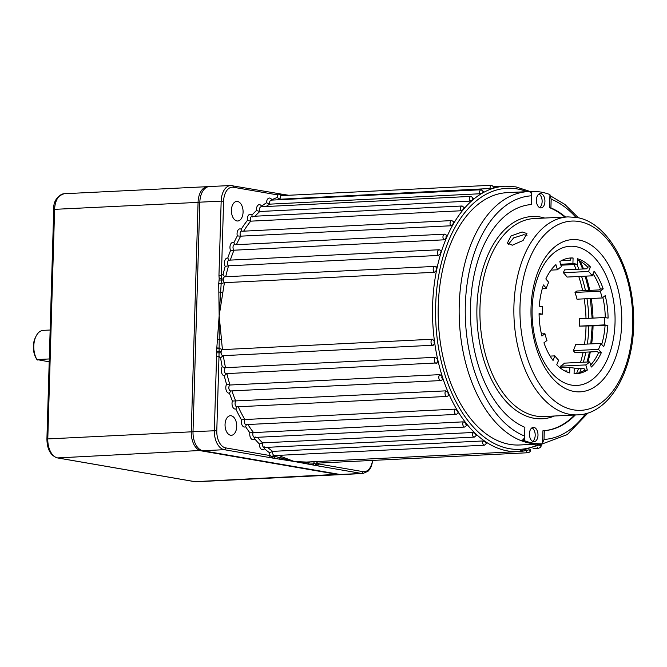 <?xml version="1.0" encoding="UTF-8"?>
<svg xmlns="http://www.w3.org/2000/svg" width="667" height="667" viewBox="0 0 667 667"><rect width="100%" height="100%" fill="white"/><g stroke="black" fill="none" stroke-linecap="round" stroke-linejoin="round"><path stroke-width="1" d="M230.599 435.243A9.805 5.828 -92.8 0 1 225.046 425.146A9.805 5.828 -92.8 0 1 230.398 415.716A9.805 5.828 -92.8 0 1 231.174 415.766A9.805 5.828 -92.8 0 1 236.718 425.863A9.805 5.828 -92.8 0 1 231.366 435.293A9.805 5.828 -92.8 0 1 230.599 435.243M236.96 220.952A9.805 5.828 -92.8 0 1 231.407 210.847A9.805 5.828 -92.8 0 1 236.76 201.417A9.805 5.828 -92.8 0 1 237.535 201.467A9.805 5.828 -92.8 0 1 243.08 211.572A9.805 5.828 -92.8 0 1 237.727 221.002A9.805 5.828 -92.8 0 1 236.96 220.952M264.541 447.474L264.449 448.716A5.228 3.11 -92.8 0 1 262.314 449.716A5.228 3.11 -92.8 0 1 259.363 443.947A135.034 80.24 -92.8 0 1 254.694 438.861A5.228 3.11 -92.8 0 1 252.71 439.67A5.228 3.11 -92.8 0 1 249.867 432.8A135.034 80.24 -92.8 0 1 245.639 426.713A5.228 3.11 -92.8 0 1 244.239 427.013A5.228 3.11 -92.8 0 1 241.454 419.835A135.034 80.24 -92.8 0 1 235.86 408.996A5.228 3.11 -92.8 0 1 234.976 409.054A5.228 3.11 -92.8 0 1 232.416 401.059A135.034 80.24 -92.8 0 1 229.44 393.171A5.228 3.11 -92.8 0 1 228.756 393.18A5.228 3.11 -92.8 0 1 226.038 389.753A5.228 3.11 -92.8 0 1 226.58 384.317A135.034 80.24 -92.8 0 1 224.27 375.871A5.228 3.11 -92.8 0 1 224.245 375.863A5.228 3.11 -92.8 0 1 221.494 372.269A5.228 3.11 -92.8 0 1 222.211 366.767A135.034 80.24 -92.8 0 1 220.577 357.787A5.228 3.11 -92.8 0 1 219.001 356.295L216.792 430.69A15.683 9.321 87.2 0 0 225.663 447.882L270.185 455.586L272.261 456.678L275.112 456.436L294.272 461.497L273.662 458.237A1.743 1.392 -80.2 0 0 275.112 456.436A135.034 80.24 -92.8 0 1 274.937 456.336A5.228 3.11 -92.8 0 1 274.904 456.403A1.743 1.392 -80.2 0 1 273.445 458.204L268.726 457.387A1.743 1.392 -80.2 0 0 270.185 455.586A5.228 3.11 -92.8 0 1 269.535 452.768A135.034 80.24 -92.8 0 1 264.449 448.716M254.894 437.419L254.694 438.861M246.415 424.579L456.236 414.407A3.052 1.809 -92.8 0 1 456.003 414.39A3.052 1.809 -92.8 0 1 454.402 412.339A3.052 1.809 -92.8 0 1 454.777 409.146L244.822 419.518A3.052 1.809 87.2 0 0 244.456 422.711A3.052 1.809 87.2 0 0 246.048 424.762A3.052 1.809 87.2 0 0 246.29 424.779L245.639 426.713M236.977 406.82L235.86 408.996M230.749 390.945L229.44 393.171M226.83 373.47L224.27 375.871M223.328 355.611L220.577 357.787M435.609 266.642L436.927 268.559A0.867 0.517 87.2 0 0 436.585 270.177L434.442 272.294L224.487 282.666A132.858 78.948 87.2 0 0 222.886 292.296L219.16 315.783L221.486 339.536L219.218 339.703L219.001 356.295L216.567 356.186L216.8 348.299L219.235 348.416A5.228 3.11 -92.8 0 1 219.285 348.357A135.034 80.24 -92.8 0 1 219.243 348.066L216.808 347.949L219.16 315.783L218.718 283.742L221.152 283.85L219.16 315.783L219.218 339.703L217.4 339.528M438.486 255.453A3.052 1.809 -92.8 0 1 437.502 252.068A3.052 1.809 -92.8 0 1 439.136 249.75L441.037 250.467L441.271 251.951A0.867 0.517 87.2 0 0 440.804 253.46L438.486 255.453L228.539 265.825A132.858 78.948 87.2 0 0 225.721 276.738M443.939 239.828A3.052 1.809 -92.8 0 1 442.988 236.443A3.052 1.809 -92.8 0 1 444.622 234.15L447.015 235.509L446.965 236.71A0.867 0.517 87.2 0 0 446.006 236.968A0.867 0.517 87.2 0 0 446.431 237.961L443.939 239.828L233.984 250.2A132.858 78.948 87.2 0 0 230.34 260.063M450.65 225.788A3.052 1.809 -92.8 0 1 450.15 222.503A3.052 1.809 -92.8 0 1 451.717 220.594L454.094 221.919L453.977 222.945A0.867 0.517 87.2 0 0 453.268 224.162L450.65 225.788L240.704 236.16A132.858 78.948 87.2 0 0 236.502 244.439M460.664 210.789A3.052 1.809 -92.8 0 1 460.43 207.67A3.052 1.809 -92.8 0 1 461.939 206.003L464.515 207.712L464.257 208.479A0.867 0.517 87.2 0 0 463.432 209.455L460.664 210.789L250.709 221.161A132.858 78.948 87.2 0 0 243.822 230.865M469.776 201.126A3.052 1.809 -92.8 0 1 469.576 198.041A3.052 1.809 -92.8 0 1 471.077 196.39L473.853 198.758L473.495 199.333A0.867 0.517 87.2 0 0 472.494 199.016A0.867 0.517 87.2 0 0 472.678 200.025L469.776 201.126L259.822 211.497A132.858 78.948 87.2 0 0 254.994 216.225M483.025 191.888L483.558 192.446A0.867 0.517 87.2 0 0 482.591 192.988L479.64 193.78L269.693 204.152A132.858 78.948 87.2 0 0 266.058 206.52M493.647 187.794L494.13 188.052A0.867 0.517 87.2 0 0 493.121 188.361L280.165 199.233A132.858 78.948 87.2 0 0 278.698 199.758M274.462 455.578L274.521 455.569A2.176 1.751 -97 0 0 274.521 455.569L484.492 445.197A3.052 1.809 -92.8 0 1 484.25 445.181A3.052 1.809 -92.8 0 1 482.625 440.979L485.601 441.737A0.867 0.517 87.2 0 0 486.585 442.388A132.858 78.948 -92.8 0 1 485.601 441.737A132.858 78.948 -92.8 0 1 476.38 434.4L476.713 435.117L474.32 437.102A3.052 1.809 -92.8 0 1 474.079 437.085A3.052 1.809 -92.8 0 1 472.553 432.508L475.454 433.533A0.867 0.517 87.2 0 0 476.38 434.4A132.858 78.948 -92.8 0 1 475.454 433.533A132.858 78.948 -92.8 0 1 466.825 424.12L467.125 425.029L464.716 427.055A3.052 1.809 -92.8 0 1 464.474 427.038A3.052 1.809 -92.8 0 1 462.89 425.021A3.052 1.809 -92.8 0 1 463.223 421.844L466.05 423.153A0.867 0.517 87.2 0 0 466.291 424.787A0.867 0.517 87.2 0 0 466.825 424.12A132.858 78.948 -92.8 0 1 466.05 423.153A132.858 78.948 -92.8 0 1 458.221 411.889L458.362 413.056L456.236 414.407M454.777 409.146L457.462 410.639A0.867 0.517 87.2 0 0 458.221 411.889A132.858 78.948 -92.8 0 1 457.462 410.639A132.858 78.948 -92.8 0 1 448.899 394.03L448.824 395.498L446.982 396.44A3.052 1.809 -92.8 0 1 446.74 396.423A3.052 1.809 -92.8 0 1 445.089 394.122A3.052 1.809 -92.8 0 1 445.756 390.854L448.274 392.588A0.867 0.517 87.2 0 0 448.899 394.03A132.858 78.948 -92.8 0 1 448.274 392.588A132.858 78.948 -92.8 0 1 442.771 377.989L442.596 379.64L440.754 380.574A3.052 1.809 -92.8 0 1 440.52 380.557A3.052 1.809 -92.8 0 1 438.819 377.864A3.052 1.809 -92.8 0 1 439.937 374.637L442.313 376.572A0.867 0.517 87.2 0 0 442.329 378.306A0.867 0.517 87.2 0 0 442.771 377.989A132.858 78.948 -92.8 0 1 442.313 376.572A132.858 78.948 -92.8 0 1 438.044 360.947L436.777 363.09A3.052 1.809 -92.8 0 1 436.251 363.257A3.052 1.809 -92.8 0 1 436.01 363.24A3.052 1.809 -92.8 0 1 434.309 360.513A3.052 1.809 -92.8 0 1 435.468 357.304L437.669 359.296A0.867 0.517 87.2 0 0 438.044 360.947A132.858 78.948 -92.8 0 1 437.669 359.296A132.858 78.948 -92.8 0 1 434.717 343.013L433.275 345.239A3.052 1.809 -92.8 0 1 432.991 345.289A3.052 1.809 -92.8 0 1 432.758 345.273A3.052 1.809 -92.8 0 1 431.032 342.338A3.052 1.809 -92.8 0 1 432.449 339.236L434.475 341.304A0.867 0.517 87.2 0 0 434.717 343.013A132.858 78.948 -92.8 0 1 434.475 341.304A132.858 78.948 -92.8 0 1 436.585 270.177A132.858 78.948 -92.8 0 1 436.927 268.559A132.858 78.948 -92.8 0 1 440.804 253.46A132.858 78.948 -92.8 0 1 441.271 251.951A132.858 78.948 -92.8 0 1 446.431 237.961A132.858 78.948 -92.8 0 1 446.965 236.71A132.858 78.948 -92.8 0 1 453.268 224.162A132.858 78.948 -92.8 0 1 453.977 222.945A132.858 78.948 -92.8 0 1 463.432 209.455A132.858 78.948 -92.8 0 1 464.257 208.479A132.858 78.948 -92.8 0 1 472.678 200.025A132.858 78.948 -92.8 0 1 473.495 199.333A132.858 78.948 -92.8 0 1 482.591 192.988A132.858 78.948 -92.8 0 1 483.558 192.446A132.858 78.948 -92.8 0 1 493.121 188.361A132.858 78.948 -92.8 0 1 494.13 188.052A132.858 78.948 -92.8 0 1 505.086 186.21L494.197 186.743M520.977 440.595A126.321 75.063 -92.8 0 1 459.238 304.961A126.321 75.063 -92.8 0 1 528.147 191.612A126.321 75.063 -92.8 0 1 528.364 191.596C530.49 191.762 531.607 193.155 531.732 195.79L531.474 204.536A113.257 67.3 87.2 0 0 470.518 305.953A113.257 67.3 87.2 0 0 524.862 427.314L524.604 436.051C524.329 438.703 523.111 440.22 520.977 440.595A126.321 75.063 87.2 0 0 530.657 443.33A126.321 75.063 87.2 0 0 540.403 443.955L540.403 443.947M529.014 191.646L529.014 191.571A126.321 75.063 87.2 0 0 528.389 191.596L507.153 192.646A126.321 75.063 87.2 0 0 438.169 314.157A126.321 75.063 87.2 0 0 509.663 444.364A126.321 75.063 87.2 0 0 519.626 444.981L540.62 443.947A126.321 75.063 -92.8 0 1 540.403 443.955M282.633 195.773L280.048 194.514A2.176 1.751 -97 0 0 281.699 195.623L281.699 195.623A3.052 1.809 87.2 0 0 280.165 199.233L277.113 197.532A5.228 3.11 -92.8 0 1 277.914 194.956L233.392 187.26A15.683 9.321 87.2 0 0 223.603 201.226L221.152 283.85A135.034 80.24 -92.8 0 1 221.202 283.575L224.487 282.666A3.052 1.809 87.2 0 1 223.253 280.048L223.287 278.989A2.176 0.534 -172.1 0 1 221.027 278.731L219.201 278.831L218.959 275.513L221.394 275.621A5.228 3.11 -92.8 0 1 223.045 274.687L224.537 276.588M340.187 474.495L361.539 473.445A17.425 10.355 -92.8 0 0 362.906 473.528L341.562 474.579A17.425 10.355 -92.8 0 1 340.187 474.495L202.868 450.742A17.425 10.355 -92.8 0 1 193.013 431.632L199.825 202.176A17.425 10.355 -92.8 0 1 209.33 186.568L230.674 185.509A17.425 10.355 -92.8 0 1 232.049 185.593A1.743 1.392 99.8 0 1 233.392 187.26M482.625 440.979L272.678 451.359L269.535 452.768M472.553 432.508L262.606 442.88L259.363 443.947M463.223 421.844L249.867 432.8M445.756 390.854L232.416 401.059M439.937 374.637L229.982 385.017L226.58 384.317M435.468 357.304L225.513 367.675L222.211 366.767M432.449 339.236L222.503 349.616A3.052 1.809 87.2 0 0 221.127 351.784L221.094 352.843A3.052 1.809 87.2 0 0 222.803 355.653A3.052 1.809 87.2 0 0 223.045 355.661L433.275 345.239M309.596 461.906A2.176 1.751 -97.4 0 0 308.754 462.99L313.748 463.123L316.717 464.365L318.467 463.94A1.743 1.392 99.8 0 1 317.017 465.741L294.272 461.497L306.303 462.064L518.201 451.601A132.858 78.948 -92.8 0 1 507.72 450.95A132.858 78.948 -92.8 0 1 486.585 442.388L486.968 442.896L484.492 445.197M218.718 283.742L219.201 278.831M279.031 459.096A1.743 1.292 -81.5 0 0 280.223 458.054A2.176 1.667 115.7 0 1 281.949 456.837L294.272 461.497L308.754 462.99A1.743 1.476 101.5 0 1 307.395 463.999M267.467 447.324A132.858 78.948 87.2 0 0 272.678 451.359A3.052 1.809 87.2 0 0 273.987 455.453L274.621 455.561M314.632 465.249A1.743 1.292 98.5 0 0 315.833 464.215A2.176 1.667 115.4 0 1 317.55 462.99L318.184 463.098M542.579 442.93L544.039 439.42L544.297 430.674A113.257 67.3 87.2 0 0 575.321 414.974M565.533 217.017A113.257 67.3 87.2 0 0 550.909 207.896L551.167 199.158L550.533 196.557M550.208 207.937L550.909 207.896M543.597 430.707L544.297 430.674M579.648 372.636A91.479 54.361 87.2 0 0 581.307 368.367M583.342 362.206A91.479 54.361 87.2 0 0 585.893 352.151M587.327 344.072A91.479 54.361 87.2 0 0 588.828 326.121M588.803 318.309A91.479 54.361 87.2 0 0 586.977 298.708M585.459 290.595A91.479 54.361 87.2 0 0 581.549 276.346M578.906 269.185A91.479 54.361 87.2 0 0 576.855 264.424M576.555 373.487A91.479 54.361 87.2 0 0 578.506 368.509M580.548 362.348A91.479 54.361 87.2 0 0 583.091 352.284M584.525 344.205A91.479 54.361 87.2 0 0 586.026 326.263M586.001 318.451A91.479 54.361 87.2 0 0 584.184 298.841M582.658 290.729A91.479 54.361 87.2 0 0 578.756 276.48M576.105 269.318A91.479 54.361 87.2 0 0 574.054 264.566M221.486 339.536A132.858 78.948 87.2 0 0 222.503 349.616L219.285 348.357M221.127 351.784A2.176 0.534 7.9 0 1 218.868 351.526L217.042 351.626M221.094 352.843L217.008 352.826M238.219 406.753A132.858 78.948 87.2 0 0 244.822 419.518L241.454 419.835M273.987 455.453A2.176 1.667 -64.6 0 0 272.261 456.678A1.743 1.292 -81.5 0 1 271.069 457.72M274.521 455.569A2.176 1.751 -97 0 0 273.145 456.828A1.743 1.476 -78.5 0 1 271.786 457.845M274.887 455.553L274.937 456.336M218.809 292.138L220.635 292.038A2.176 0.542 -172 0 0 222.886 292.296M219.168 280.032L223.253 280.048M223.045 274.687A135.034 80.24 -92.8 0 1 225.188 266.358L228.539 265.825A3.052 1.809 87.2 0 1 227.555 262.439A3.052 1.809 87.2 0 1 229.19 260.122A3.052 1.809 87.2 0 1 229.431 260.138M225.188 266.358A5.228 3.11 -92.8 0 1 224.812 260.647A5.228 3.11 -92.8 0 1 227.764 258.062L228.898 259.913M227.764 258.062A135.034 80.24 -92.8 0 1 230.549 250.492L233.984 250.2A3.052 1.809 87.2 0 1 233.041 246.815A3.052 1.809 87.2 0 1 234.667 244.531A3.052 1.809 87.2 0 1 234.909 244.547M230.549 250.492A5.228 3.11 -92.8 0 1 230.515 244.447A5.228 3.11 -92.8 0 1 233.909 242.713L234.459 244.18M233.909 242.713A135.034 80.24 -92.8 0 1 237.319 235.926L240.704 236.16A3.052 1.809 87.2 0 1 240.195 232.883A3.052 1.809 87.2 0 1 241.771 230.965A3.052 1.809 87.2 0 1 242.013 230.982M237.319 235.926A5.228 3.11 -92.8 0 1 237.886 230.348A5.228 3.11 -92.8 0 1 241.196 229.265L241.712 230.815M241.196 229.265A135.034 80.24 -92.8 0 1 247.365 220.46L250.709 221.161A3.052 1.809 87.2 0 1 250.484 218.051A3.052 1.809 87.2 0 1 251.993 216.375A3.052 1.809 87.2 0 1 252.234 216.391M247.365 220.46A5.228 3.11 -92.8 0 1 248.516 215.183A5.228 3.11 -92.8 0 1 251.918 215.091L252.143 216.35M251.918 215.091A135.034 80.24 -92.8 0 1 256.462 210.514L259.822 211.497A3.052 1.809 87.2 0 1 259.63 208.412A3.052 1.809 87.2 0 1 261.13 206.77A3.052 1.809 87.2 0 1 261.372 206.778M256.462 210.514A5.228 3.11 -92.8 0 1 258.012 205.211A5.228 3.11 -92.8 0 1 261.597 206.178A135.034 80.24 -92.8 0 1 266.517 202.76L269.693 204.152A3.052 1.809 87.2 0 1 271.227 200.125A3.052 1.809 87.2 0 1 271.469 200.142M278.906 193.622A1.743 1.292 98.5 0 1 279.114 193.63A1.743 1.292 98.5 0 1 280.048 194.514L277.914 194.956A1.743 1.392 99.8 0 0 276.813 193.313L230.674 185.509A17.425 10.355 -92.8 0 0 221.169 201.117L223.603 201.226M279.623 193.747A1.743 1.476 101.5 0 1 280.932 194.664A2.176 1.667 -64.6 0 0 281.691 195.606A2.176 1.667 -64.6 0 0 281.691 195.614L491.721 185.243A3.052 1.809 -92.8 0 1 491.963 185.259M315.358 465.374A1.743 1.476 101.5 0 0 316.717 464.365A2.176 1.751 83 0 1 318.084 463.106L318.084 463.106A2.176 1.751 83 0 1 318.092 463.106L318.017 463.123M312.298 464.924A1.743 1.392 99.8 0 0 313.748 463.123A5.228 3.11 -92.8 0 1 313.715 463.048L314.39 461.664M313.715 463.048A135.034 80.24 -92.8 0 1 313.54 463.09A1.743 1.392 99.8 0 1 312.089 464.891M218.726 283.392L221.161 283.5A5.228 3.11 -92.8 0 0 221.202 283.575M276.572 193.297A1.743 1.392 99.8 0 1 276.813 193.313L281.532 194.13A1.743 1.392 99.8 0 1 282.633 195.573M281.291 194.114A1.743 1.392 99.8 0 1 281.532 194.13L281.741 194.164A1.743 1.392 99.8 0 1 282.841 195.564M281.632 194.147A1.743 1.392 99.8 0 1 281.741 194.164L287.077 195.014A1.743 1.292 -81.5 0 0 286.868 195.006M521.619 440.845A126.321 75.063 87.2 0 0 530.657 443.33A126.321 75.063 87.2 0 0 539.753 443.98L542.554 443.847A126.321 75.063 87.2 0 1 533.458 443.188A126.321 75.063 87.2 0 1 524.42 440.704L521.627 440.487M512.339 245.206L507.362 243.105L511.072 235.918L522.203 231.983L526.938 233.558L523.086 240.47L512.339 245.206M527.055 235.226L523.562 234.759L513.623 237.902L508.412 244.314M533.925 427.389A7.187 4.269 87.2 0 0 533.358 427.355A7.187 4.269 87.2 0 0 529.431 434.267A7.187 4.269 87.2 0 0 533.5 441.679A7.187 4.269 87.2 0 0 534.067 441.712A7.187 4.269 87.2 0 0 537.994 434.801A7.187 4.269 87.2 0 0 533.925 427.389M540.862 193.605A7.187 4.269 87.2 0 0 540.295 193.572A7.187 4.269 87.2 0 0 536.376 200.484A7.187 4.269 87.2 0 0 540.445 207.887A7.187 4.269 87.2 0 0 541.012 207.929A7.187 4.269 87.2 0 0 544.931 201.009A7.187 4.269 87.2 0 0 540.862 193.605M578.622 239.937A76.23 45.298 87.2 0 0 531.032 307.862A76.23 45.298 87.2 0 0 574.129 391.471A76.23 45.298 87.2 0 0 621.719 323.545A76.23 45.298 87.2 0 0 578.622 239.937M575.629 246.59A69.676 41.404 87.2 0 0 532.133 308.671A69.676 41.404 87.2 0 0 571.519 385.092A69.676 41.404 87.2 0 0 615.024 323.011A69.676 41.404 87.2 0 0 575.629 246.59M561.239 260.747L570.218 260.305L570.277 258.137L573.078 257.996A57.937 34.426 87.2 0 0 570.719 257.979A57.937 34.426 87.2 0 0 559.821 261.589L561.364 266.767A52.268 31.066 87.2 0 0 557.437 269.793L555.894 264.616A57.937 34.426 87.2 0 0 545.839 278.964L548.683 282.291A52.268 31.066 87.2 0 0 546.29 288.277L543.447 284.951A57.937 34.426 87.2 0 0 539.295 306.211L542.671 306.795A52.268 31.066 87.2 0 0 542.454 314.157L539.078 313.573A57.937 34.426 87.2 0 0 541.929 336.043L544.939 333.725A52.268 31.066 87.2 0 0 546.957 340.487L543.947 342.796A57.937 34.426 87.2 0 0 553.051 360.463L554.886 355.87A52.268 31.066 87.2 0 0 558.587 360.205L556.753 364.799A57.937 34.426 87.2 0 0 569.668 372.92L569.835 367.284A52.268 31.066 87.2 0 0 572.036 367.792A52.268 31.066 87.2 0 0 574.237 368.042L574.07 373.687A57.937 34.426 87.2 0 0 576.438 373.703A57.937 34.426 87.2 0 0 587.335 370.093L585.793 364.916A52.268 31.066 87.2 0 0 589.711 361.889L591.254 367.067A57.937 34.426 87.2 0 0 601.309 352.718L598.474 349.391A52.268 31.066 87.2 0 0 600.859 343.405L603.702 346.732A57.937 34.426 87.2 0 0 607.854 325.471L604.477 324.887A52.268 31.066 87.2 0 0 604.702 317.525L608.079 318.109A57.937 34.426 87.2 0 0 605.219 295.639L602.209 297.957A52.268 31.066 87.2 0 0 600.2 291.196L603.201 288.886A57.937 34.426 87.2 0 0 594.097 271.219L592.271 275.813A52.268 31.066 87.2 0 0 588.561 271.477L590.395 266.883A57.937 34.426 87.2 0 0 577.48 258.763L577.314 264.399A52.268 31.066 87.2 0 0 572.911 263.64L573.078 257.996M531.707 195.081L531.816 191.437A126.321 75.063 87.2 0 1 549.95 194.572L549.566 207.67A113.257 67.3 -92.8 0 1 564.832 217.058M524.42 440.704L524.529 436.777M574.62 415.007A113.257 67.3 -92.8 0 1 542.946 430.749L542.554 443.847M532.65 441.387A7.187 4.269 87.2 0 0 535.184 434.459A7.187 4.269 87.2 0 0 531.983 427.822M539.586 207.595A7.187 4.269 87.2 0 0 542.121 200.675A7.187 4.269 87.2 0 0 538.919 194.03M529.014 191.571L531.816 191.437M602.209 297.957L577.013 299.2A52.268 31.066 87.2 0 0 575.004 292.446L576.855 291.02L599.249 289.912L600.408 289.019L603.201 288.886M575.004 292.446L600.2 291.196M601.701 344.389A57.937 34.426 87.2 0 0 605.061 325.613L579.289 326.13A52.268 31.066 87.2 0 0 579.506 318.768L604.702 317.525M605.061 325.613L607.854 325.471M579.289 326.13L604.477 324.887M590.645 365.024A57.937 34.426 87.2 0 0 598.507 352.86L597.415 351.584L575.021 352.685L573.278 350.642A52.268 31.066 87.2 0 0 575.671 344.647L600.859 343.405M598.507 352.86L601.309 352.718M573.278 350.642L598.474 349.391M561.055 367.717L560.597 366.158A52.268 31.066 87.2 0 0 564.515 363.14L589.711 361.889M575.029 373.728A57.937 34.426 87.2 0 0 584.534 370.227L583.942 368.234L574.22 368.718M584.534 370.227L587.335 370.093M560.597 366.158L585.793 364.916M566.9 371.953L566.933 370.894L564.874 370.994M560.005 367.767L569.835 367.284M550.108 356.103L554.886 355.87M541.421 333.9L544.939 333.725M539.086 314.324L542.454 314.157M542.338 288.478L546.29 288.277M550.992 270.11L557.437 269.793M560.613 264.249L572.911 263.64M560.897 265.208L577.314 264.399M592.271 275.813L567.075 277.063A52.268 31.066 87.2 0 0 563.365 272.72L564.499 269.893L586.893 268.784L587.594 267.017L590.395 266.883M563.365 272.72L588.561 271.477M600.408 289.019A57.937 34.426 87.2 0 0 593.055 273.845M605.269 317.625A57.937 34.426 87.2 0 0 602.835 297.474M570.277 258.137A57.937 34.426 87.2 0 0 569.318 258.096M587.594 267.017A57.937 34.426 87.2 0 0 577.447 259.863M50.15 330.023L43.305 330.357A17.425 10.355 87.2 0 0 35.951 336.41A17.425 10.355 87.2 0 0 33.8 345.973A17.425 10.355 87.2 0 0 36.927 359.563L49.208 361.839M36.968 359.638L36.243 358.437A15.249 9.063 -92.8 0 1 33.35 346.281A15.249 9.063 -92.8 0 1 35.226 337.919L35.951 336.41M37.36 360.03L36.927 359.563L49.291 358.954M340.687 474.562A17.425 10.355 -92.8 0 1 339.811 474.671A17.425 10.355 -92.8 0 1 338.444 474.579L201.117 450.825A17.425 10.355 -92.8 0 1 191.262 431.716L198.074 202.259A17.425 10.355 -92.8 0 1 207.579 186.652A17.425 10.355 -92.8 0 1 208.454 186.668M257.395 437.302A132.858 78.948 87.2 0 0 262.606 442.88A3.052 1.809 87.2 0 0 264.124 447.465A3.052 1.809 87.2 0 0 264.365 447.482L264.749 446.84M247.999 424.696A132.858 78.948 87.2 0 0 253.277 432.216A3.052 1.809 87.2 0 0 252.935 435.393A3.052 1.809 87.2 0 0 254.527 437.419A3.052 1.809 87.2 0 0 254.769 437.427L255.102 436.877M231.891 390.895A132.858 78.948 87.2 0 0 235.801 401.226A3.052 1.809 87.2 0 0 235.143 404.494A3.052 1.809 87.2 0 0 236.793 406.803A3.052 1.809 87.2 0 0 237.035 406.82L237.027 406.762M226.855 373.603A132.858 78.948 87.2 0 0 229.982 385.017A3.052 1.809 87.2 0 0 228.864 388.236A3.052 1.809 87.2 0 0 230.565 390.929A3.052 1.809 87.2 0 0 230.807 390.945L230.782 390.912M223.337 355.653A132.858 78.948 87.2 0 0 225.513 367.675A3.052 1.809 87.2 0 0 224.354 370.885A3.052 1.809 87.2 0 0 226.063 373.612A3.052 1.809 87.2 0 0 226.305 373.628L226.213 373.645M533.1 448.499L538.602 448.224A3.052 1.809 -92.8 0 1 538.361 448.207A3.052 1.809 -92.8 0 1 537.002 446.865M539.753 445.489A0.867 0.517 87.2 0 0 540.712 444.972M318.084 463.106L528.056 452.735A3.052 1.809 -92.8 0 1 527.814 452.718A3.052 1.809 -92.8 0 1 526.188 450.533M542.73 443.797L518.201 451.601A132.858 78.948 -92.8 0 0 529.148 449.75A0.867 0.517 87.2 0 0 530.165 449.491M527.013 191.662A130.682 77.655 87.2 0 0 517.242 188.936A130.682 77.655 87.2 0 0 435.659 305.369A130.682 77.655 87.2 0 0 509.538 448.699A130.682 77.655 87.2 0 0 539.486 444.005M261.064 206.77L471.077 196.39A3.052 1.809 -92.8 0 1 471.319 196.406M479.64 193.78A3.052 1.809 -92.8 0 1 481.174 189.753A3.052 1.809 -92.8 0 1 481.416 189.77M490.112 188.861A3.052 1.809 -92.8 0 1 491.721 185.243L494.539 187.861M434.442 272.294A3.052 1.809 -92.8 0 1 433.2 268.934A3.052 1.809 -92.8 0 1 434.851 266.408A3.052 1.809 -92.8 0 1 435.092 266.416M225.146 276.797A3.052 1.809 87.2 0 0 224.904 276.78A3.052 1.809 87.2 0 0 223.287 278.989M229.181 260.163L439.136 249.75A3.052 1.809 -92.8 0 1 439.378 249.758M234.859 244.772L444.622 234.15A3.052 1.809 -92.8 0 1 444.864 234.167M241.996 231.257L451.717 220.594A3.052 1.809 -92.8 0 1 451.959 220.602M252.418 216.95L251.901 216.366L461.939 206.003A3.052 1.809 -92.8 0 1 462.181 206.011M266.517 202.76A5.228 3.11 -92.8 0 1 268.501 198.291A5.228 3.11 -92.8 0 1 271.836 199.783A135.034 80.24 -92.8 0 1 277.113 197.532M531.732 195.79A121.969 72.478 87.2 0 0 465.333 305.052A121.969 72.478 87.2 0 0 524.604 436.051M318.876 463.065A5.228 3.11 -92.8 0 1 318.467 463.94L362.99 471.644A15.683 9.321 87.2 0 0 372.545 460.413M199.825 202.176L221.169 201.117L218.959 275.513M268.726 457.387L224.212 449.683A17.425 10.355 -92.8 0 1 214.357 430.574L216.567 356.186M202.868 450.742L224.212 449.683A1.743 1.392 -80.2 0 0 225.663 447.882M362.99 471.644A1.743 1.392 99.8 0 1 361.539 473.445L317.017 465.741M193.013 431.632L216.792 430.69M279.056 455.344A132.858 78.948 87.2 0 0 281.949 456.837M316.425 461.564A3.052 1.809 87.2 0 0 317.55 462.99M544.039 439.42A121.969 72.478 87.2 0 0 585.609 413.64M575.913 217.334A121.969 72.478 87.2 0 0 551.167 199.158M287.669 195.323A1.743 1.292 -81.5 0 0 287.077 195.014L288.803 195.273M580.198 261.214A95.614 56.82 -92.8 0 1 583.483 268.951M586.001 276.121A95.614 56.82 -92.8 0 1 589.753 290.378M591.22 298.499A95.614 56.82 -92.8 0 1 593.013 318.101M593.046 325.913A95.614 56.82 -92.8 0 1 591.654 343.855M590.312 351.934A95.614 56.82 -92.8 0 1 587.935 361.981M554.477 416.008A101.276 60.18 -92.8 0 1 534.2 418.301A101.276 60.18 -92.8 0 1 476.938 307.22A101.276 60.18 -92.8 0 1 540.17 216.983A101.276 60.18 -92.8 0 1 544.689 218.051M534.042 218.576A99.1 58.888 87.2 0 0 479.923 313.899A99.1 58.888 87.2 0 0 536.01 416.05A99.1 58.888 87.2 0 0 543.822 416.533L577.764 414.857A99.1 58.888 -92.8 0 1 569.952 414.365A99.1 58.888 -92.8 0 1 513.865 312.223A99.1 58.888 -92.8 0 1 567.984 216.9L534.042 218.576M573.578 409.863A94.739 56.303 87.2 0 0 632.733 325.454A94.739 56.303 87.2 0 0 579.173 221.536A94.739 56.303 87.2 0 0 520.018 305.953A94.739 56.303 87.2 0 0 573.578 409.863M199.817 202.293L54.611 209.346L47.799 438.803A17.425 10.355 87.2 0 0 57.645 457.921L194.972 481.674A17.425 10.355 87.2 0 0 196.348 481.757L339.811 474.671M64.115 193.738A17.425 10.355 87.2 0 0 54.611 209.346L53.727 209.505C53.293 201.592 56.753 196.34 64.115 193.738L207.579 186.652M193.013 431.749L46.915 438.969L53.727 209.505M201.667 450.417L57.645 457.921A2.176 1.734 99.8 0 1 57.345 457.896C50.567 455.628 47.09 449.316 46.915 438.969M338.861 474.27L194.972 481.674A2.176 1.734 99.8 0 1 194.672 481.649L57.345 457.896M224.829 276.78L434.851 266.408L436.401 266.85M271.161 200.133L481.174 189.753L483.942 192.063M505.086 186.21L515.866 186.877L530.198 191.512M437.385 362.915L226.305 373.628M440.754 380.574L230.807 390.945M446.982 396.44L237.035 406.82M464.716 427.055L254.769 437.427M474.32 437.102L264.365 447.482M540.62 443.947L541.512 443.897M542.554 443.813L567.3 434.592L588.044 412.915M578.406 217.817L564.866 204.41L549.925 195.548M528.056 452.735C530.057 452.151 530.899 450.975 530.565 449.216M538.602 448.224C540.72 447.582 541.537 446.315 541.062 444.405M362.906 473.528L368.092 471.194L369.751 469.285L371.227 466.633L372.92 460.397M587.118 362.023L589.47 351.976M590.804 343.897L592.171 325.955M592.129 318.151L590.353 298.541M588.886 290.428L585.167 276.163M582.675 268.993L579.131 260.647M577.764 414.857C611.414 414.057 636.518 365.458 633.492 313.565C631.799 265.774 607.02 222.028 576.413 217.417L567.984 216.9M194.672 481.649L196.348 481.757"/></g></svg>
